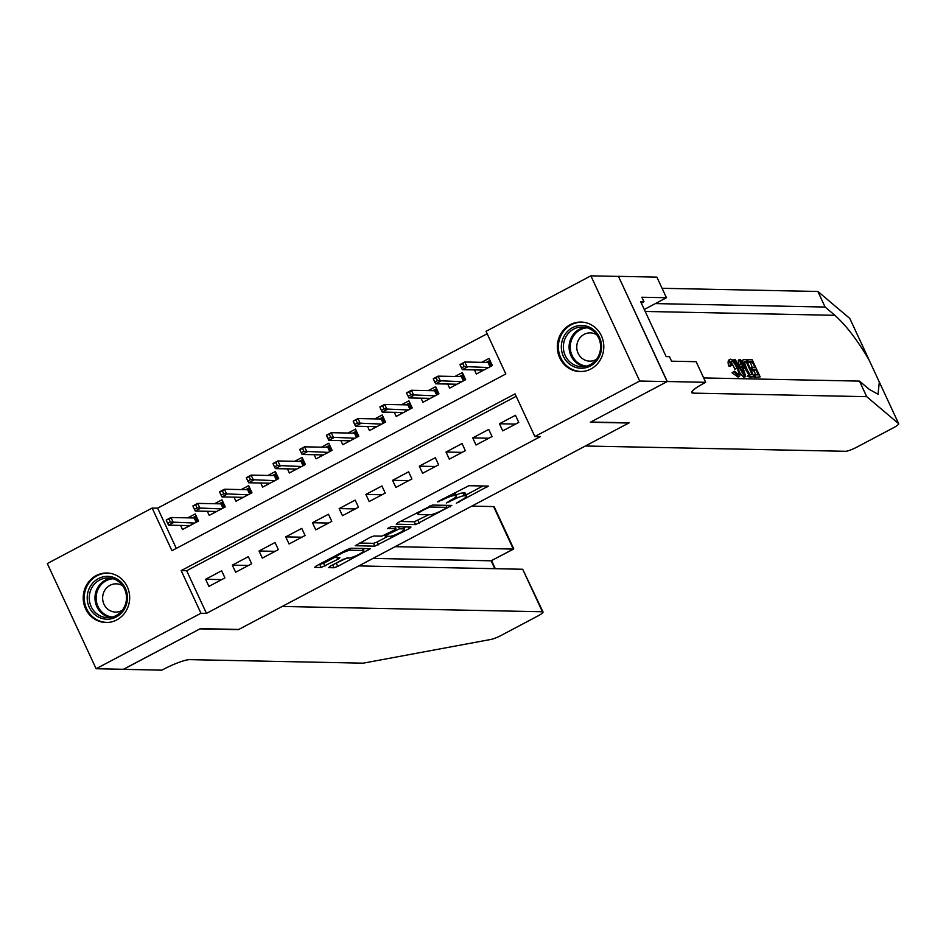 <?xml version="1.0" encoding="UTF-8"?>
<svg xmlns="http://www.w3.org/2000/svg" width="946" height="946" viewBox="0 0 946 946"><rect width="100%" height="100%" fill="white"/><g stroke="black" fill="none" stroke-linecap="round" stroke-linejoin="round"><path stroke-width="1.42" d="M456.362 503.201L488.349 486.09L468.944 485.7L437.395 501.806L442.503 499.926A9.968 1.596 155.1 0 1 454.34 495.562L455.96 495.586A9.968 1.596 155.1 0 1 456.622 495.834A9.968 1.596 155.1 0 1 451.017 500.103L446.335 503L452.531 500.127A9.968 1.596 155.1 0 1 464.368 495.763L465.988 495.799A9.968 1.596 155.1 0 1 466.638 496.035A9.968 1.596 155.1 0 1 461.045 500.304L456.362 503.201M96.149 575.594A24.762 23.236 91.2 0 1 106.945 573.004A24.762 23.236 91.2 0 1 129.129 592.338A24.762 23.236 91.2 0 1 116.736 619.937A24.762 23.236 91.2 0 1 105.94 622.527A24.762 23.236 91.2 0 1 83.756 603.205A24.762 23.236 91.2 0 1 96.149 575.594M570.272 324.644A24.762 23.236 91.2 0 1 581.069 322.066A24.762 23.236 91.2 0 1 603.252 341.388A24.762 23.236 91.2 0 1 590.86 368.999A24.762 23.236 91.2 0 1 580.064 371.589A24.762 23.236 91.2 0 1 557.88 352.255A24.762 23.236 91.2 0 1 570.272 324.644M330.154 566.24L328.605 567.647L334.044 567.754L337.746 566.394L370.442 548.68L350.836 548.207L347.135 549.579L316.2 565.956L314.651 567.364L321.226 567.494L338.171 559.121L339.91 557.785L336.445 557.643A8.337 1.336 155.1 0 1 335.901 557.442A8.337 1.336 155.1 0 1 341.719 553.292A8.337 1.336 155.1 0 1 350.481 550.217L363.252 550.477A8.337 1.336 155.1 0 1 363.796 550.678A8.337 1.336 155.1 0 1 357.978 554.841A8.337 1.336 155.1 0 1 349.216 557.904L343.398 559.228L330.154 566.24M667.285 381.522L590.753 422.034L629.185 422.815L585.373 446.004L845.582 451.289A9.531 1.525 155.1 0 0 856.887 447.115L893.355 427.817A9.531 1.525 155.1 0 0 898.7 423.749A9.531 1.525 155.1 0 0 898.629 423.654L866.702 396.67L693.229 393.134A22.231 3.559 -24.9 0 1 691.763 392.602A22.231 3.559 -24.9 0 1 704.238 383.083L705.716 382.314L667.285 381.522L618.459 276.338L667.155 381.593L590.351 422.247L628.783 423.028L238.794 629.433L200.375 628.652L123.571 669.295L96.125 668.739L47.3 563.556L152.14 508.061L171.936 550.702L505.826 373.977L486.031 331.337L590.872 275.842L639.697 381.037L534.857 436.532L515.062 393.879L181.171 570.604L200.966 613.256L96.125 668.739M667.155 381.593L639.697 381.037M516.185 396.303L186.669 570.722L206.465 613.363L540.355 436.638L534.857 436.532M206.465 613.363L200.966 613.256M415.59 524.604L451.774 505.448L432.369 505.058L397.734 522.795L396.197 524.202L415.59 524.604L414.277 521.754L428.715 514.707M409.464 528.436L374.817 546.173L355.211 545.712L370.205 537.363L373.906 536.004L381.77 536.157L394.257 530.15L395.806 528.731L387.47 528.518L391.277 526.626L411.002 527.028L409.464 528.436L408.778 526.981M180.615 525.42L182.519 529.524L198.542 521.045L195.243 513.938L187.84 517.852M207.328 511.289L209.232 515.393L225.254 506.914L221.955 499.795L214.553 503.721M234.029 497.147L235.944 501.25L251.967 492.771L248.668 485.665L241.265 489.579M260.741 483.004L262.657 487.119L278.68 478.629L275.381 471.522L267.978 475.448M287.454 468.873L289.358 472.976L305.392 464.498L302.093 457.391L294.691 461.305M314.167 454.73L316.07 458.845L332.105 450.355L328.806 443.248L321.404 447.162M340.879 440.6L342.783 444.703L358.818 436.224L355.519 429.117L348.116 433.032M367.592 426.457L369.496 430.56L385.519 422.082L382.219 414.975L374.817 418.889M394.305 412.314L396.208 416.429L412.231 407.939L408.932 400.832L401.53 404.758M421.017 398.183L422.921 402.287L438.944 393.808L435.645 386.701L428.242 390.615M447.718 384.041L449.634 388.156L465.657 379.665L462.358 372.558L454.955 376.484M502.74 430.879L518.763 422.389L515.464 415.282L499.441 423.761L502.74 430.879M476.027 445.01L492.05 436.532L488.751 429.425L472.728 437.903L476.027 445.01M449.315 459.153L465.337 450.663L462.038 443.556L446.015 452.046L449.315 459.153M422.602 473.284L438.625 464.805L435.326 457.698L419.303 466.177L422.602 473.284M395.889 487.427L411.912 478.936L408.613 471.829L392.59 480.32L395.889 487.427M369.177 501.557L385.211 493.079L381.912 485.972L365.877 494.451L369.177 501.557M342.464 515.7L358.499 507.222L355.199 500.115L339.165 508.593L342.464 515.7M315.751 529.843L331.786 521.352L328.487 514.246L312.452 522.736L315.751 529.843M289.05 543.974L305.073 535.495L301.774 528.388L285.751 536.867L289.05 543.974M262.338 558.116L278.361 549.626L275.061 542.519L259.038 551.01L262.338 558.116M235.625 572.247L251.648 563.769L248.349 556.662L232.326 565.14L235.625 572.247M221.636 570.793L205.613 579.283L208.912 586.39L224.935 577.911L221.636 570.793M487.155 333.761L157.627 508.168L176.299 548.396M474.431 369.91L476.346 374.013L492.369 365.534L489.07 358.428L481.668 362.342M618.317 276.409L590.872 275.842M157.627 508.168L152.14 508.061M186.669 570.722L181.171 570.604M499.441 423.761L515.546 424.092M472.728 437.903L488.834 438.235M446.015 452.046L462.121 452.365M419.303 466.177L435.408 466.508M392.59 480.32L408.696 480.639M365.877 494.451L381.983 494.782M339.165 508.593L355.282 508.924M312.452 522.736L328.569 523.055M285.751 536.867L301.857 537.198M259.038 551.01L275.144 551.329M232.326 565.14L248.431 565.471M205.613 579.283L221.719 579.614M466.638 496.035L465.326 493.197A9.968 1.596 155.1 0 0 464.663 492.949L465.988 495.799M456.197 494.935A9.968 1.596 155.1 0 1 463.043 492.913L464.663 492.949M456.622 495.834L455.298 492.984A9.968 1.596 155.1 0 0 454.648 492.748L455.96 495.586M466.118 494.912L482.98 485.984M400.241 521.471L414.277 521.754M445.838 508.357L446.914 507.363L429.886 507.021L423.501 509.989A9.968 1.596 155.1 0 0 417.896 514.257A9.968 1.596 155.1 0 0 418.558 514.506L430.194 514.742A9.968 1.596 155.1 0 0 442.03 510.367L445.838 508.357M405.633 526.922L403.918 527.833M387.943 536.287L377.206 541.963L378.518 544.813M359.468 543.051L373.504 543.335L377.206 541.963M389.941 536.323A8.337 1.336 155.1 0 0 398.692 533.26A8.337 1.336 155.1 0 0 404.51 529.11A8.337 1.336 155.1 0 0 403.966 528.897L399.46 528.814L386.985 534.821L385.235 536.157L389.941 536.323M318.696 564.632L323.603 563.284L335.653 556.91M332.649 564.916L347.17 557.868M363.193 549.378L364.872 548.503M481.254 371.411L480.615 370.028M486.173 362.436L489.993 360.414M490.028 366.764L488.041 362.472L488.893 360.994L491.27 366.114M460.182 365.085L461.494 367.935L464.167 366.516L462.854 363.678L460.004 364.541L464.817 361.999L467.194 367.119L462.381 369.661L483.749 370.099M464.167 366.516L488.55 367.556M462.854 363.678L464.817 361.999L488.041 362.472M462.381 369.661L461.494 367.935M564.715 334.99A21.427 20.114 91.2 0 1 592.598 328.983A21.427 20.114 91.2 0 1 598.168 358.688A21.427 20.114 91.2 0 1 570.284 364.695A21.427 20.114 91.2 0 1 564.715 334.99M597.482 357.825A19.842 18.624 -88.8 0 0 598.499 337.639A19.842 18.624 -88.8 0 0 582.393 327.009A19.842 18.624 -88.8 0 0 566.5 335.877A19.842 18.624 -88.8 0 0 565.471 356.063A19.842 18.624 -88.8 0 0 581.589 366.693A19.842 18.624 -88.8 0 0 597.482 357.825M596.902 334.931A14.131 13.256 -88.8 0 0 590.292 332.886A14.131 13.256 -88.8 0 0 578.976 339.2A14.131 13.256 -88.8 0 0 578.243 353.579A14.131 13.256 -88.8 0 0 589.713 361.135A14.131 13.256 -88.8 0 0 596.406 359.374M585.42 322.586A24.608 23.094 -88.8 0 0 581.944 322.231A24.608 23.094 -88.8 0 0 562.231 333.24A24.608 23.094 -88.8 0 0 560.966 358.274A24.608 23.094 -88.8 0 0 580.939 371.447A24.608 23.094 -88.8 0 0 584.439 371.234M90.591 585.941A21.427 20.114 91.2 0 1 118.475 579.922A21.427 20.114 91.2 0 1 124.044 609.638A21.427 20.114 91.2 0 1 96.161 615.645A21.427 20.114 91.2 0 1 90.591 585.941M123.358 608.763A19.842 18.624 -88.8 0 0 124.375 588.578A19.842 18.624 -88.8 0 0 108.27 577.959A19.842 18.624 -88.8 0 0 92.377 586.827A19.842 18.624 -88.8 0 0 91.348 607.013A19.842 18.624 -88.8 0 0 107.466 617.632A19.842 18.624 -88.8 0 0 123.358 608.763M122.779 585.881A14.131 13.256 -88.8 0 0 116.169 583.836A14.131 13.256 -88.8 0 0 104.852 590.15A14.131 13.256 -88.8 0 0 104.119 604.518A14.131 13.256 -88.8 0 0 115.589 612.086A14.131 13.256 -88.8 0 0 122.282 610.312M111.297 573.536A24.608 23.094 -88.8 0 0 107.82 573.181A24.608 23.094 -88.8 0 0 88.108 584.179A24.608 23.094 -88.8 0 0 86.843 609.212A24.608 23.094 -88.8 0 0 106.815 622.385A24.608 23.094 -88.8 0 0 110.315 622.172M747.482 362.543L750.627 362.614A41.352 38.81 -88.8 0 0 752.33 367.627M751.266 370.714L753.761 370.761A41.352 38.81 -88.8 0 0 756.126 374.853M753.879 376.863A41.352 38.81 -88.8 0 0 754.305 377.419L760.158 376.875L754.305 377.419M749.019 375.207L747.517 376L749.291 377.099L754.068 376.756L750.545 376.437L749.019 375.207L744.75 368.207C742.208 362.756 741.889 359.906 743.793 359.646L746.158 359.705L754.068 376.756M729.52 359.776C728.03 360 727.722 362.034 728.597 365.865L729.744 366.457L731.802 365.369L730.619 364.789L728.597 365.865M730.123 361.963C731.613 362.708 733.162 365.132 734.782 369.224L736.922 368.1C735.148 364.104 733.398 361.786 731.672 361.135L731.128 361.419M730.619 364.789C729.295 361.183 729.319 359.314 730.667 359.173C732.902 359.669 735.302 362.649 737.845 368.1C740.233 373.339 740.552 376.201 738.814 376.662L733.966 371.648L734.664 371.151L732.015 372.689L738.14 377.17M866.702 396.67L859.476 381.108L869.268 389.374L878.042 394.245L879.319 382.054L869.114 360.059C857.679 340.489 846.268 325.578 834.892 315.314L825.101 307.048L655.377 303.595M898.629 423.654L879.13 381.581M869.445 360.722L849.804 318.459L817.876 291.474L662.082 288.305M739.512 372.405L743.521 377.206L745.767 376.591L744.727 376.567L734.191 359.456L735.172 359.48L738.365 364.742L741.167 364.801L739.476 359.563L740.47 359.586L745.767 376.591M739.476 359.563L738.282 360.201L739.169 365.854M734.191 359.456L733.162 360.58M825.101 307.048L817.876 291.474M703.682 377.939L859.476 381.108M705.716 382.314L696.138 361.691L671.554 361.195L669.437 356.642L666.15 356.583L640.678 301.715L643.966 301.774L641.861 297.233L666.445 297.73L656.879 277.119L618.459 276.338M644.273 309.472L666.445 297.73M641.353 303.169L643.966 301.774M731.802 365.369L731.341 361.206M734.664 371.151L738.318 374.616M737.939 374.699C739.133 374.214 738.791 372.015 736.922 368.1M733.966 371.648L732.015 372.689M728.999 359.894L730.667 359.173M743.32 371.471L741.806 366.764L739.559 366.717L744.336 374.604L743.32 371.471L742.645 371.825M744.727 376.567L743.521 377.206M741.806 366.764L740.127 367.651M741.818 360.45L743.793 359.646M746.134 361.644L744.786 361.62L743.781 362.791L745.696 368.266L749.646 374.368L752.236 374.77L746.134 361.644L744.549 362.484A41.352 38.81 -88.8 0 0 749.918 374.533M743.84 362.117L744.786 361.62L743.781 362.791M744.75 368.207L743.39 368.928M750.545 376.437L749.291 377.099M743.781 362.472L744.549 362.484M755.511 376.78L754.601 374.817L758.314 374.888L755.878 369.65L752.413 369.579L751.502 367.604L754.955 367.675L752.224 361.774L748.333 361.691L747.423 359.728L746.418 360.26M747.423 359.728L752.236 359.823L760.158 376.875M748.333 361.691L747.328 362.223M752.224 361.774L750.627 362.614M751.502 367.604L750.154 368.313M752.413 369.579L751.065 370.288M755.878 369.65L753.761 370.761M754.601 374.817L753.454 375.42M123.406 669.295L199.973 628.865L238.392 629.646L282.204 606.457L542.413 611.755L522.689 569.255L358.806 565.921M522.689 569.255L543.039 611.991A9.531 1.525 155.1 0 1 537.695 616.071L501.226 635.369A9.531 1.525 155.1 0 1 490.95 639.437L363.193 663.17L189.72 659.634A22.231 3.559 155.1 0 0 163.339 669.378L161.872 670.158L123.441 669.366M395.18 546.67L513.311 549.07L493.587 506.571A9.531 1.525 -24.9 0 1 494.214 506.796L513.749 548.881L491.14 560.801L373.008 558.4M471.782 506.122L493.587 506.571M543.039 611.991A9.531 1.525 155.1 0 0 542.413 611.755M513.702 549.023L491.14 560.801L494.805 568.688M454.541 385.554L453.903 384.171M459.46 376.567L463.28 374.545M463.327 380.907L461.329 376.614L462.18 375.124L464.557 380.245M433.469 379.228L434.782 382.066L437.454 380.659L436.141 377.809L433.303 378.684L438.104 376.141L440.481 381.25L435.668 383.804L457.036 384.23M437.454 380.659L461.837 381.687M436.141 377.809L438.104 376.141L461.329 376.614M435.668 383.804L434.782 382.066M427.84 399.685L427.19 398.301M432.748 390.71L436.567 388.688M436.614 395.038L434.616 390.745L435.479 389.267L437.856 394.387M406.756 393.359L408.081 396.208L410.753 394.789L409.429 391.951L406.591 392.815L411.392 390.272L413.769 395.393L408.968 397.935L430.324 398.372M410.753 394.789L435.125 395.83M409.429 391.951L411.392 390.272L434.616 390.745M408.968 397.935L408.081 396.208M401.128 413.828L400.477 412.444M406.035 404.841L409.855 402.819M409.902 409.18L407.903 404.888L408.767 403.398L411.143 408.518M380.044 407.501L381.368 410.339L384.041 408.932L382.716 406.082L379.878 406.957L384.679 404.415L387.056 409.523L382.255 412.078L403.611 412.503M384.041 408.932L408.424 409.961M382.716 406.082L384.679 404.415L407.903 404.888M382.255 412.078L381.368 410.339M374.415 427.959L373.776 426.587M379.322 418.983L383.142 416.961M383.189 423.323L381.191 419.019L382.054 417.541L384.431 422.661M353.331 421.632L354.655 424.482L357.328 423.063L356.003 420.225L353.165 421.1L357.978 418.546L360.343 423.666L355.542 426.208L376.898 426.646M357.328 423.063L381.711 424.104M356.003 420.225L357.978 418.546L381.191 419.019M355.542 426.208L354.655 424.482M347.702 442.101L347.064 440.718M352.61 433.126L356.441 431.104M356.476 437.454L354.478 433.162L355.341 431.683L357.718 436.804M326.618 435.775L327.943 438.613L330.615 437.206L329.291 434.356L326.453 435.231L331.266 432.689L333.642 437.809L328.83 440.351L350.186 440.789M330.615 437.206L354.998 438.235M329.291 434.356L331.266 432.689L354.478 433.162M328.83 440.351L327.943 438.613M320.99 456.244L320.351 454.86M325.897 447.257L329.728 445.235M329.764 451.597L327.777 447.292L328.629 445.814L331.005 450.935M299.917 449.918L301.23 452.756L303.903 451.337L302.578 448.499L299.74 449.374L304.553 446.819L306.93 451.94L302.117 454.482L323.473 454.92M303.903 451.337L328.286 452.377M302.578 448.499L304.553 446.819L327.777 447.292M302.117 454.482L301.23 452.756M294.277 470.375L293.638 468.991M299.184 461.4L303.016 459.378M303.051 465.728L301.065 461.435L301.916 459.957L304.293 465.077M273.205 464.048L274.517 466.898L277.19 465.479L275.877 462.641L273.027 463.505L277.84 460.962L280.217 466.082L275.404 468.625L296.76 469.062M277.19 465.479L301.573 466.52M275.877 462.641L277.84 460.962L301.065 461.435M275.404 468.625L274.517 466.898M267.564 484.518L266.926 483.134M272.483 475.531L276.303 473.508M276.338 479.87L274.352 475.578L275.203 474.088L277.58 479.208M246.492 478.191L247.805 481.029L250.477 479.622L249.165 476.772L246.315 477.647L251.128 475.105L253.504 480.213L248.692 482.767L270.059 483.193M250.477 479.622L274.86 480.651M249.165 476.772L251.128 475.105L274.352 475.578M248.692 482.767L247.805 481.029M240.852 498.648L240.213 497.277M245.771 489.673L249.59 487.651M249.638 494.001L247.639 489.709L248.491 488.231L250.867 493.351M219.779 492.322L221.092 495.172L223.764 493.753L222.452 490.915L219.614 491.778L224.415 489.236L226.792 494.356L221.979 496.898L243.347 497.336M223.764 493.753L248.148 494.793M222.452 490.915L224.415 489.236L247.639 489.709M221.979 496.898L221.092 495.172M214.139 512.791L213.5 511.408M219.058 503.816L222.878 501.782M222.925 508.144L220.926 503.851L221.79 502.361L224.167 507.494M193.067 506.465L194.391 509.303L197.052 507.896L195.739 505.046L192.901 505.921L197.702 503.378L200.079 508.499L195.278 511.041L216.634 511.479M197.052 507.896L221.435 508.924M195.739 505.046L197.702 503.378L220.926 503.851M195.278 511.041L194.391 509.303M187.438 526.922L186.788 525.55M192.345 517.947L196.165 515.925M196.212 522.287L194.214 517.982L195.077 516.504L197.454 521.624M166.354 520.596L167.679 523.445L170.351 522.026L169.027 519.188L166.189 520.064L170.99 517.509L173.366 522.63L168.565 525.172L189.921 525.609M170.351 522.026L194.734 523.067M169.027 519.188L170.99 517.509L194.214 517.982M168.565 525.172L167.679 523.445M458.633 501.581L458.952 502.243M438.589 501.167L438.897 501.841M448.617 501.38L448.924 502.042M463.043 492.913L464.368 495.763M452.212 499.453L452.531 500.127M453.335 493.374L454.34 495.562M442.196 499.263L442.503 499.926M486.126 486.043L486.8 487.497M449.551 505.401L450.225 506.855M417.966 520.395L419.291 523.233M445.968 505.33L446.914 507.363M429.437 506.039L429.886 507.021M426.989 507.316L427.296 507.978M423.193 509.326L423.501 509.989M373.504 543.335L374.817 546.173M394.86 526.697L395.806 528.731M403.02 526.863L403.966 528.897M398.514 526.768L399.46 528.814M395.428 529.441L395.771 530.174M386.678 534.159L386.985 534.821M362.306 548.444L363.252 550.477M349.665 548.479L350.481 550.217M337.486 557.667L338.171 559.121M323.603 563.284L324.927 566.134M319.902 564.656L321.226 567.494M368.018 548.562L368.692 550.016M336.433 563.544L337.746 566.394M332.732 564.916L334.044 567.754M584.451 366.516A19.842 18.624 91.2 0 1 572.224 335.996A19.842 18.624 91.2 0 1 585.255 327.304M587.3 327.813A19.192 18.009 -88.8 0 0 573.276 336.374A19.192 18.009 -88.8 0 0 586.52 366.09M110.327 617.454A19.842 18.624 91.2 0 1 98.1 586.946A19.842 18.624 91.2 0 1 111.12 578.254M113.177 578.763A19.192 18.009 -88.8 0 0 99.153 587.312A19.192 18.009 -88.8 0 0 112.397 617.029M834.892 315.314L645.196 311.459M692.295 391.136L693.229 393.134M751.822 376.709L750.616 377.348M446.086 505.33L447.056 507.423M417.103 512.543L417.896 514.257M395.026 526.697L396.007 528.814M403.481 526.875L404.51 529.11M384.762 535.152L385.235 536.157M362.767 548.455L363.796 550.678M335.18 555.905L335.901 557.442M580.939 371.447L582.689 371.482M581.944 322.231L583.694 322.267M106.815 622.385L108.565 622.421M107.82 573.181L109.57 573.217M898.7 423.749L879.177 381.699M869.374 360.568L849.875 318.554M495.326 568.7L491.613 560.706"/></g></svg>
